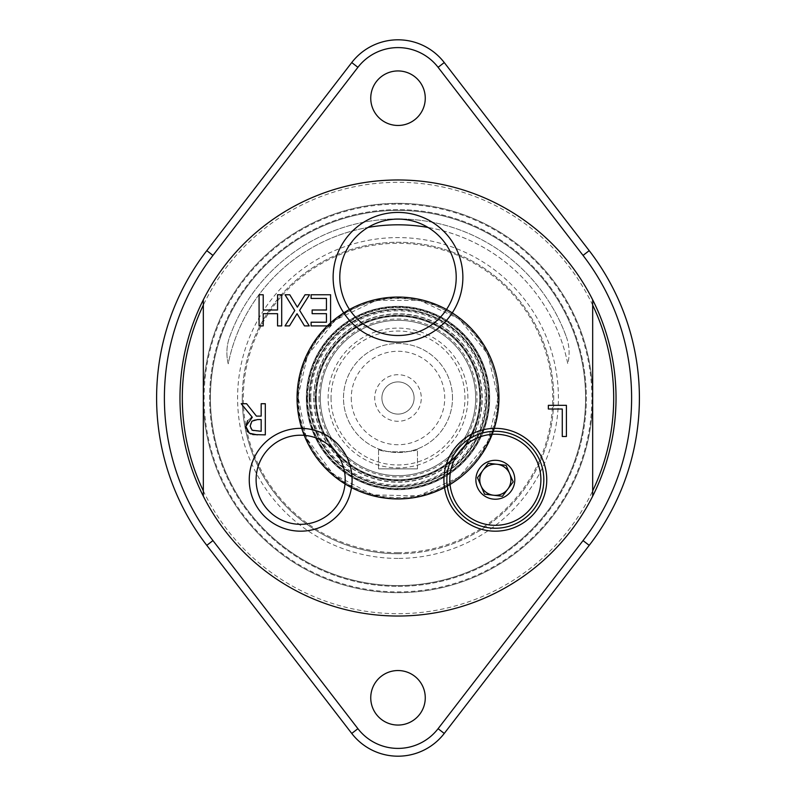 <?xml version="1.0" encoding="UTF-8"?>
<svg xmlns="http://www.w3.org/2000/svg" width="796" height="796" viewBox="0 0 796 796"><rect width="100%" height="100%" fill="white"/><g stroke="black" fill="none" stroke-linecap="round" stroke-linejoin="round"><path stroke-width="0.6" stroke-dasharray="3.98 2.98" d="M566.294 336.748A46.725 46.725 0 0 1 567.777 363.812A173.19 173.19 0 0 0 228.223 363.812A46.725 46.725 0 0 1 229.706 336.748A179.1 179.1 0 0 1 566.294 336.748A46.725 46.725 0 0 1 567.777 363.812A173.19 173.19 0 0 0 428.019 227.437A58.208 58.208 0 0 1 456.207 277.306A58.208 58.208 0 0 1 369.354 327.972A58.208 58.208 0 0 1 367.981 227.437A173.19 173.19 0 0 0 228.223 363.812A46.725 46.725 0 0 1 229.706 336.748A179.1 179.1 0 0 1 566.294 336.748M345.225 479.759A44.556 44.556 0 0 1 278.381 518.355A44.556 44.556 0 0 1 278.381 441.173A44.556 44.556 0 0 1 345.225 479.759M319.027 398.01A78.973 78.973 0 0 0 437.501 466.386A78.973 78.973 0 0 0 437.482 329.604A78.973 78.973 0 0 0 319.027 398.01M475.68 398A77.68 77.68 0 0 1 359.165 465.272A77.68 77.68 0 0 1 359.165 330.728A77.68 77.68 0 0 1 475.68 398A77.68 77.68 0 0 0 398 320.32A77.68 77.68 0 0 0 320.32 398A77.68 77.68 0 0 0 398 475.68A77.68 77.68 0 0 0 475.68 398M367.981 227.437A58.208 58.208 0 0 1 428.019 227.437M398 586.353A188.353 188.353 0 0 0 561.12 303.823A188.353 188.353 0 0 0 234.88 303.823A188.353 188.353 0 0 0 398 586.353A188.353 188.353 0 0 0 586.353 398A188.353 188.353 0 0 0 398 209.646A188.353 188.353 0 0 0 209.646 398A188.353 188.353 0 0 0 398 586.353M398 210.423A187.577 187.577 0 0 0 210.423 398A187.577 187.577 0 0 0 398 585.577A187.577 187.577 0 0 0 585.577 398A187.577 187.577 0 0 0 398 210.423A187.577 187.577 0 0 0 210.423 398A187.577 187.577 0 0 0 398 585.577A187.577 187.577 0 0 0 585.577 398A187.577 187.577 0 0 0 398 210.423A187.577 187.577 0 0 0 210.423 398A187.577 187.577 0 0 0 398 585.577A187.577 187.577 0 0 0 585.577 398A187.577 187.577 0 0 0 398 210.423A187.577 187.577 0 0 0 210.423 398A187.577 187.577 0 0 0 398 585.577A187.577 187.577 0 0 0 585.577 398A187.577 187.577 0 0 0 398 210.423M398 204.104A193.896 193.896 0 0 1 565.916 494.943A193.896 193.896 0 0 1 230.084 494.943A193.896 193.896 0 0 1 398 204.104M592.672 490.883L592.672 299.813A218.034 218.034 0 0 0 179.966 398A218.034 218.034 0 0 0 398 616.034A218.034 218.034 0 0 0 616.034 398A218.034 218.034 0 0 0 398 179.966A218.034 218.034 0 0 0 179.966 398A218.034 218.034 0 0 0 398 616.034A218.034 218.034 0 0 0 616.034 398A218.034 218.034 0 0 0 398 179.966A218.034 218.034 0 0 0 179.966 398A218.034 218.034 0 0 0 398 616.034A218.034 218.034 0 0 0 616.034 398A218.034 218.034 0 0 0 203.328 299.813L203.328 490.883A215.696 215.696 0 0 0 592.672 490.883L592.672 496.187A218.034 218.034 0 0 1 203.328 496.187L203.328 490.883M313.773 398.01A84.227 84.227 0 0 0 398.01 482.227A84.227 84.227 0 0 0 482.227 397.99A84.227 84.227 0 0 0 397.99 313.773A84.227 84.227 0 0 0 313.773 398.01M480.744 397.99A82.744 82.744 0 0 0 397.99 315.256A82.744 82.744 0 0 0 315.256 398.01A82.744 82.744 0 0 0 398.01 480.744A82.744 82.744 0 0 0 480.744 397.99A82.744 82.744 0 0 0 397.99 315.256A82.744 82.744 0 0 0 315.256 398.01A82.744 82.744 0 0 0 398.01 480.744A82.744 82.744 0 0 0 480.744 397.99M398 479.759A81.759 81.759 0 0 1 316.241 398A81.759 81.759 0 0 1 398 316.241A81.759 81.759 0 0 1 479.759 398A81.759 81.759 0 0 1 398 479.759A81.759 81.759 0 0 1 316.241 398A81.759 81.759 0 0 1 398 316.241A81.759 81.759 0 0 1 479.759 398A81.759 81.759 0 0 1 398 479.759M398 203.328A194.672 194.672 0 0 0 229.407 495.341A194.672 194.672 0 0 0 566.593 495.341A194.672 194.672 0 0 0 398 203.328A194.672 194.672 0 0 1 566.593 495.341A194.672 194.672 0 0 1 229.407 495.341A194.672 194.672 0 0 1 398 203.328M357.911 728.688A50.616 50.616 0 0 0 438.089 728.688L583.04 540.593A233.606 233.606 0 0 0 583.04 255.407L438.089 67.312A50.616 50.616 0 0 0 357.911 67.312L212.96 255.407A233.606 233.606 0 0 0 212.96 540.593L357.911 728.688L351.742 733.444L206.791 545.35A241.397 241.397 0 0 1 206.791 250.65L351.742 62.556A58.407 58.407 0 0 1 444.258 62.556L589.209 250.65A241.397 241.397 0 0 1 589.209 545.35L444.258 733.444A58.407 58.407 0 0 1 351.742 733.444M370.747 697.793A27.253 27.253 0 0 0 411.631 721.405A27.253 27.253 0 0 0 411.631 674.192A27.253 27.253 0 0 0 370.747 697.793M370.747 98.207A27.253 27.253 0 0 0 411.631 121.808A27.253 27.253 0 0 0 411.631 74.595A27.253 27.253 0 0 0 370.747 98.207M242.263 398A155.737 155.737 0 0 1 398 242.263A155.737 155.737 0 0 1 553.737 398A155.737 155.737 0 0 1 398 553.737A155.737 155.737 0 0 1 242.263 398M398 553.737A155.737 155.737 0 0 1 242.263 398A155.737 155.737 0 0 1 398 242.263A155.737 155.737 0 0 1 553.737 398A155.737 155.737 0 0 1 398 553.737M398 552.693A154.693 154.693 0 0 1 243.307 398A154.693 154.693 0 0 1 398 243.307A154.693 154.693 0 0 1 552.693 398A154.693 154.693 0 0 1 398 552.693M493.51 495.231A15.572 15.572 0 0 0 509.649 473.61A15.572 15.572 0 0 0 482.854 470.446L477.481 477.65L484.575 494.177L502.435 496.286L513.191 481.879L506.097 465.352L488.237 463.242L482.854 470.446M259.078 325.902L259.078 294.749L263.217 294.749L263.217 310.002L277.555 310.002L277.555 294.749L281.694 294.749L281.694 325.902L277.555 325.902L277.555 313.684L263.217 313.684L263.217 325.902L259.078 325.902M252.292 417.273L241.208 403.721L246.591 403.721L256.431 416.109L261.178 416.109L261.178 403.721L265.317 403.721L265.317 434.865L257.287 434.865M247.576 420.696L251.148 417.761M247.516 431.591L245.984 428.238M252.81 434.576L250.7 433.949M250.631 428.487L253.874 430.974L261.178 431.283L261.178 419.572L254.81 419.79M250.481 423.552L250.591 428.407M254.322 419.88L251.914 421.184L250.581 423.253M548.354 405.323L566.404 405.323L566.404 436.477L562.265 436.477L562.265 409.015L548.354 409.015L548.354 405.323M311.107 294.749L330.589 294.749L330.589 325.902L311.107 325.902L311.107 322.211L326.45 322.211L326.45 313.684L312.141 313.684L312.141 310.002L326.45 310.002L326.45 298.44L311.107 298.44L311.107 294.749M285.028 294.749L289.774 294.749L297.346 307.166L305.067 294.749L309.535 294.749L299.614 310.35L309.236 325.902L304.49 325.902L297.067 313.704L289.495 325.902L285.028 325.902L294.769 310.549L285.028 294.749M592.672 299.813A218.034 218.034 0 0 0 203.328 299.813M203.328 496.187A218.034 218.034 0 0 0 592.672 496.187M592.672 305.117A215.696 215.696 0 0 0 203.328 305.117M417.472 468.864L378.528 468.864L417.472 468.864L417.472 448.914C418.686 452.844 377.314 452.844 378.528 448.914C377.314 452.844 418.686 452.844 417.472 448.914L417.472 468.864M378.528 468.864L378.528 448.914L378.528 468.864M351.275 398A46.725 46.725 0 0 0 398 444.725A46.725 46.725 0 0 0 444.725 398A46.725 46.725 0 0 0 398 351.275A46.725 46.725 0 0 0 351.275 398M398 374.707A23.293 23.293 0 0 0 377.831 409.642A23.293 23.293 0 0 0 418.169 409.642A23.293 23.293 0 0 0 398 374.707M467.889 398A69.889 69.889 0 0 0 398 328.111A69.889 69.889 0 0 0 328.111 398A69.889 69.889 0 0 0 398 467.889A69.889 69.889 0 0 0 467.889 398M452.506 398A54.506 54.506 0 0 0 398 343.494A54.506 54.506 0 0 0 343.494 398A54.506 54.506 0 0 0 398 452.506A54.506 54.506 0 0 0 452.506 398A54.506 54.506 0 0 0 398 343.494A54.506 54.506 0 0 0 343.494 398A54.506 54.506 0 0 0 398 452.506A54.506 54.506 0 0 0 452.506 398M381.901 398A16.099 16.099 0 0 1 398 381.901A16.099 16.099 0 0 1 414.099 398A16.099 16.099 0 0 1 398 414.099A16.099 16.099 0 0 1 381.901 398A16.099 16.099 0 0 1 398 381.901A16.099 16.099 0 0 1 414.099 398A16.099 16.099 0 0 1 398 414.099A16.099 16.099 0 0 1 381.901 398M306.331 398.01A91.669 91.669 0 0 0 398.01 489.669A91.669 91.669 0 0 0 489.669 397.99A91.669 91.669 0 0 0 397.99 306.331A91.669 91.669 0 0 0 306.331 398.01A91.669 91.669 0 0 0 443.85 477.381A91.669 91.669 0 0 0 443.82 318.609A91.669 91.669 0 0 0 306.331 398.01A91.669 91.669 0 0 0 443.85 477.381A91.669 91.669 0 0 0 443.82 318.609A91.669 91.669 0 0 0 306.331 398.01M316.281 398.01A81.719 81.719 0 0 1 438.845 327.226A81.719 81.719 0 0 1 438.865 468.764A81.719 81.719 0 0 1 316.281 398.01M398 296.769A101.231 101.231 0 0 0 310.331 448.616A101.231 101.231 0 0 0 485.669 448.616A101.231 101.231 0 0 0 398 296.769A101.231 101.231 0 0 1 499.231 397.98A101.231 101.231 0 0 1 398.02 499.231A101.231 101.231 0 0 1 296.769 398.02A101.231 101.231 0 0 1 398 296.769A101.231 101.231 0 0 1 499.231 397.98A101.231 101.231 0 0 1 398.01 499.231A101.231 101.231 0 0 1 296.769 398.01A101.231 101.231 0 0 1 398 296.769A101.231 101.231 0 0 1 499.231 397.98A101.231 101.231 0 0 1 398.01 499.231A101.231 101.231 0 0 1 296.769 398.01A101.231 101.231 0 0 1 398 296.769A101.231 101.231 0 0 1 499.231 398A101.231 101.231 0 0 1 398 499.231A101.231 101.231 0 0 1 296.769 398A101.231 101.231 0 0 1 398 296.769A101.231 101.231 0 0 0 296.769 398.02A101.231 101.231 0 0 0 398.01 499.231A101.231 101.231 0 0 0 499.231 397.99A101.231 101.231 0 0 0 398 296.769M498.664 398A100.664 100.664 0 0 1 347.673 485.182A100.664 100.664 0 0 1 347.653 310.828A100.664 100.664 0 0 1 498.664 398M298.44 398.02A99.56 99.56 0 0 1 447.77 311.773A99.56 99.56 0 0 1 447.79 484.207A99.56 99.56 0 0 1 298.44 398.02M309.117 398.01A88.883 88.883 0 0 1 442.427 321.017A88.883 88.883 0 0 1 442.457 474.973A88.883 88.883 0 0 1 309.117 398.01M309.843 398.01A88.157 88.157 0 0 1 442.069 321.644A88.157 88.157 0 0 1 442.088 474.336A88.157 88.157 0 0 1 309.843 398.01M306.729 398.01A91.271 91.271 0 0 0 443.651 477.033A91.271 91.271 0 0 0 443.621 318.957A91.271 91.271 0 0 0 306.729 398.01M307.355 398.01A90.644 90.644 0 0 1 443.312 319.495A90.644 90.644 0 0 1 443.332 476.486A90.644 90.644 0 0 1 307.355 398.01A90.635 90.635 0 0 1 397.99 307.365A90.635 90.635 0 0 1 488.635 397.99A90.635 90.635 0 0 1 398.01 488.635A90.635 90.635 0 0 1 307.365 398.01M488.366 397.99A90.366 90.366 0 0 0 352.807 319.753A90.366 90.366 0 0 0 352.827 476.267A90.366 90.366 0 0 0 488.366 397.99M315.644 398.01A82.356 82.356 0 0 0 398.01 480.356A82.356 82.356 0 0 0 480.356 397.99A82.356 82.356 0 0 0 397.99 315.644A82.356 82.356 0 0 0 315.644 398.01M438.089 728.688L444.258 733.444M206.791 545.35L212.96 540.593M206.791 250.65L212.96 255.407M351.742 62.556L357.911 67.312M444.258 62.556L438.089 67.312M589.209 250.65L583.04 255.407M589.209 545.35L583.04 540.593M398 558.414A160.414 160.414 0 0 1 237.586 398A160.414 160.414 0 0 1 398 237.586A160.414 160.414 0 0 1 558.414 398A160.414 160.414 0 0 1 398 558.414M331.036 398A66.963 66.963 0 0 0 398 464.964A66.963 66.963 0 0 0 464.964 398A66.963 66.963 0 0 0 398 331.036A66.963 66.963 0 0 0 331.036 398M486.764 397.99A88.764 88.764 0 0 0 397.99 309.236A88.764 88.764 0 0 0 309.236 398.01A88.764 88.764 0 0 0 398.01 486.764A88.764 88.764 0 0 0 486.764 397.99M313.982 398.01A84.018 84.018 0 0 0 398.01 482.018A84.018 84.018 0 0 0 482.018 397.99A84.018 84.018 0 0 0 397.99 313.982A84.018 84.018 0 0 0 313.982 398.01M310.798 398.01A87.202 87.202 0 0 0 398.01 485.202A87.202 87.202 0 0 0 485.202 397.99A87.202 87.202 0 0 0 397.99 310.798A87.202 87.202 0 0 0 310.798 398.01M498.614 397.98A100.614 100.614 0 0 0 347.683 310.868A100.614 100.614 0 0 0 347.703 485.142A100.614 100.614 0 0 0 498.614 397.98A100.614 100.614 0 0 0 347.683 310.868A100.614 100.614 0 0 0 347.703 485.142A100.614 100.614 0 0 0 498.614 397.98A100.614 100.614 0 0 0 347.683 310.868A100.614 100.614 0 0 0 347.703 485.142A100.614 100.614 0 0 0 498.614 397.98A100.614 100.614 0 0 0 397.98 297.386A100.614 100.614 0 0 0 297.386 398.02A100.614 100.614 0 0 0 398.02 498.614A100.614 100.614 0 0 0 498.614 397.98M497.998 397.98L487.809 441.979L459.302 477.003L418.298 495.918L373.145 494.863L333.066 474.048L306.231 437.73L298.012 396.448L307.505 355.434L335.464 319.962L376.17 300.41L419.8 300.4L459.282 318.977L487.799 353.991L497.998 397.98C499.649 461.571 433.989 511.161 376.2 495.6C344.827 487.849 321.932 469.511 307.525 440.596C297.555 418.855 295.425 396.368 301.137 373.145C307.992 347.792 322.42 327.942 344.399 313.574C373.165 296.291 403.303 293.435 434.795 305.017C474.854 323.096 495.918 354.091 497.998 397.98"/><path stroke-width="1.19" d="M428.019 227.437A173.19 173.19 0 0 0 367.981 227.437M456.207 277.306A58.208 58.208 0 0 1 398 335.514A58.208 58.208 0 0 1 339.793 277.306A58.208 58.208 0 0 1 398 219.099A58.208 58.208 0 0 1 456.207 277.306M357.911 728.688L212.96 540.593A233.606 233.606 0 0 1 212.96 255.407L357.911 67.312A50.616 50.616 0 0 1 438.089 67.312L583.04 255.407A233.606 233.606 0 0 1 583.04 540.593L438.089 728.688A50.616 50.616 0 0 1 357.911 728.688L351.742 733.444A58.407 58.407 0 0 0 444.258 733.444L589.209 545.35A241.397 241.397 0 0 0 589.209 250.65L444.258 62.556A58.407 58.407 0 0 0 351.742 62.556L206.791 250.65A241.397 241.397 0 0 0 206.791 545.35L351.742 733.444M370.747 98.207A27.253 27.253 0 0 1 411.631 74.595A27.253 27.253 0 0 1 411.631 121.808A27.253 27.253 0 0 1 370.747 98.207M370.747 697.793A27.253 27.253 0 0 1 411.631 674.192A27.253 27.253 0 0 1 411.631 721.405A27.253 27.253 0 0 1 370.747 697.793M450.795 498.903A48.476 48.476 0 0 1 513.689 434.895A48.476 48.476 0 0 1 529.917 513.738A48.476 48.476 0 0 1 450.795 498.903M453.491 497.749A45.541 45.541 0 0 1 500.684 434.536A45.541 45.541 0 0 1 531.837 507.012A45.541 45.541 0 0 1 453.491 497.749M493.51 495.231A15.572 15.572 0 0 1 481.033 485.908A15.572 15.572 0 0 0 493.51 495.231L502.435 496.286L507.818 489.082A15.572 15.572 0 0 1 493.51 495.231L484.575 494.177L481.033 485.908A15.572 15.572 0 0 1 482.854 470.446A15.572 15.572 0 0 0 481.033 485.908L477.481 477.65L482.854 470.446A15.572 15.572 0 0 1 509.649 473.61A15.572 15.572 0 0 1 507.818 489.082L513.191 481.879L506.097 465.352L488.237 463.242L482.854 470.446M513.221 472.078A19.472 19.472 0 0 1 503.022 497.649A19.472 19.472 0 0 1 477.451 487.45A19.472 19.472 0 0 1 487.65 461.879A19.472 19.472 0 0 1 513.221 472.078M281.694 325.902L277.555 325.902L277.555 313.684L263.217 313.684L263.217 325.902L259.078 325.902L259.078 294.749L263.217 294.749L263.217 310.002L277.555 310.002L277.555 294.749L281.694 294.749L281.694 325.902M245.984 428.238L245.835 426.407L247.576 420.696M251.148 417.761L252.292 417.273L241.208 403.721L246.591 403.721L256.431 416.109L261.178 416.109L261.178 403.721L265.317 403.721L265.317 434.865L252.81 434.576M250.7 433.949L247.516 431.591M257.546 419.572L251.914 421.184L250.153 426.079L252.113 430.218L261.178 431.283L261.178 419.572L257.546 419.572M257.287 434.865L249.367 433.223L245.835 426.407L252.292 417.273M548.354 405.323L566.404 405.323L566.404 436.477L562.265 436.477L562.265 409.015L548.354 409.015L548.354 405.323M312.141 313.684L312.141 310.002L326.45 310.002L326.45 298.44L311.107 298.44L311.107 294.749L330.589 294.749L330.589 325.902L311.107 325.902L311.107 322.211L326.45 322.211L326.45 313.684L312.141 313.684M285.028 294.749L289.774 294.749L297.346 307.166L305.067 294.749L309.535 294.749L299.614 310.35L309.236 325.902L304.49 325.902L297.067 313.704L289.495 325.902L285.028 325.902L294.769 310.549L285.028 294.749M203.328 299.813L203.328 496.187A218.034 218.034 0 0 0 592.672 496.187L592.672 299.813A218.034 218.034 0 0 0 203.328 299.813A218.034 218.034 0 0 0 203.328 496.187M333.126 277.306A64.874 64.874 0 0 0 430.437 333.484A64.874 64.874 0 0 0 430.437 221.119A64.874 64.874 0 0 0 333.126 277.306M249.248 479.759A51.412 51.412 0 0 0 326.37 524.285A51.412 51.412 0 0 0 326.37 435.233A51.412 51.412 0 0 0 249.248 479.759M443.919 479.759A51.412 51.412 0 0 0 521.042 524.285A51.412 51.412 0 0 0 521.042 435.233A51.412 51.412 0 0 0 443.919 479.759M345.225 479.759A44.556 44.556 0 0 1 300.659 524.325A44.556 44.556 0 0 1 256.103 479.759A44.556 44.556 0 0 1 300.659 435.203A44.556 44.556 0 0 1 345.225 479.759M203.328 305.117A215.696 215.696 0 0 0 203.328 490.883M592.672 490.883A215.696 215.696 0 0 0 592.672 305.117M592.672 496.187A218.034 218.034 0 0 0 592.672 299.813M212.96 540.593L206.791 545.35M444.258 733.444L438.089 728.688M589.209 545.35L583.04 540.593M589.209 250.65L583.04 255.407M444.258 62.556L438.089 67.312M351.742 62.556L357.911 67.312M206.791 250.65L212.96 255.407"/></g></svg>
